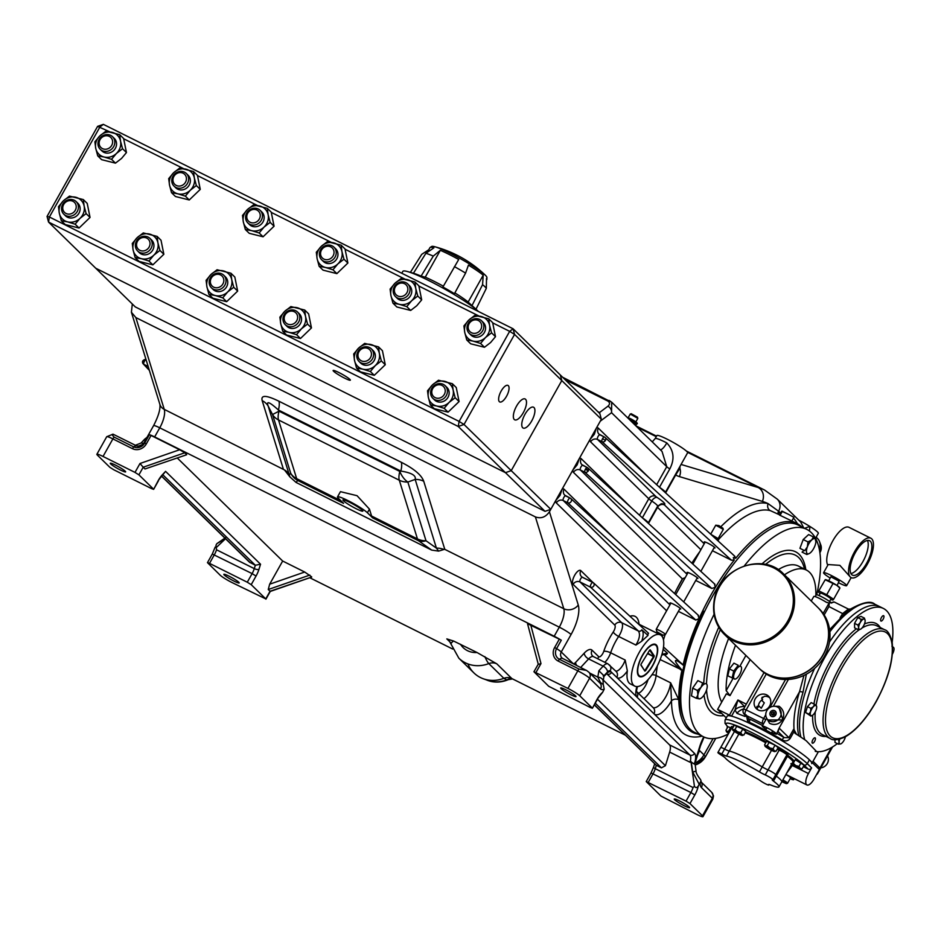 <?xml version="1.0" encoding="UTF-8"?>
<svg xmlns="http://www.w3.org/2000/svg" width="941" height="941" viewBox="0 0 941 941"><rect width="100%" height="100%" fill="white"/><g stroke="black" fill="none" stroke-linecap="round" stroke-linejoin="round"><path stroke-width="1.41" d="M115.402 465.077A8.81 1.012 -150.7 0 0 110.262 463.254A8.81 1.012 -150.7 0 0 120.507 470.065A8.81 1.012 -150.7 0 0 125.635 471.876A8.81 1.012 -150.7 0 0 115.402 465.077M228.969 576.139A8.81 1.012 -150.7 0 0 223.84 574.316A8.81 1.012 -150.7 0 0 234.074 581.126A8.81 1.012 -150.7 0 0 239.202 582.95A8.81 1.012 -150.7 0 0 228.969 576.139M660.406 449.857A10.574 3.188 117.2 0 0 666.804 442.929A17.62 2.011 29.3 0 0 665.428 442.223A17.62 2.011 29.3 0 0 655.159 438.6L656.877 435.542A17.62 2.011 29.3 0 1 667.134 439.176A17.62 2.011 29.3 0 1 687.612 452.786L665.334 492.484A17.62 2.011 29.3 0 0 659.535 487.332M666.804 442.929C673.897 450.48 674.885 459.161 669.769 468.971L659.488 487.285M779.548 515.068L796.98 523.502A116.743 45.38 -63.5 0 1 801.567 526.784M734.639 556.237L735.697 558.272A116.743 45.38 -63.5 0 1 796.98 523.502M779.913 514.986L770.314 510.622A116.743 45.38 116.5 0 0 718.453 539.64M651.913 674.815A5.281 3.435 -174.6 0 1 656.089 675.556L670.615 682.801L671.462 700.845A22.913 8.904 -63.5 0 1 653.948 713.76L694.529 753.435A14.103 5.481 -63.5 0 1 694.634 762.998A14.103 5.481 -63.5 0 1 694.282 764.068L699.798 746.331A22.913 8.904 -63.5 0 1 703.727 736.921M655.853 668.604A28.63 11.127 -63.5 0 1 634.775 686.118A28.63 11.127 -63.5 0 1 639.257 652.384A28.63 11.127 -63.5 0 1 660.347 634.869A28.63 11.127 -63.5 0 1 655.853 668.604M641.691 641.233L647.973 635.422L641.833 629.788C643.656 631.905 643.609 635.716 641.691 641.233L635.916 645.067L618.649 636.457A28.63 11.127 116.5 0 0 616.014 640.786A28.63 11.127 116.5 0 0 610.65 652.795L625.177 660.053L627.353 670.945A15.856 6.164 -63.5 0 1 616.778 677.402A5.281 4.834 -45.6 0 0 616.108 671.451L607.957 663.887L593.43 656.63A10.574 4.105 116.5 0 0 588.619 658.923L580.691 667.451M634.775 686.118L630.411 683.942A28.63 11.127 -63.5 0 1 627.353 670.945M653.078 707.597A17.62 6.846 116.5 0 0 665.828 696.728A17.62 6.846 116.5 0 0 670.615 682.801L678.814 699.775A116.743 45.38 -63.5 0 1 681.978 669.992L680.096 669.204L664.087 654.548L661.723 655.054M663.429 654.218L664.087 654.548A2.647 2.364 -47.5 0 0 667.498 653.301L663.158 649.325M565.788 689.788A8.81 1.012 -150.7 0 0 560.66 687.965A8.81 1.012 -150.7 0 0 570.893 694.776A8.81 1.012 -150.7 0 0 576.021 696.599A8.81 1.012 -150.7 0 0 565.788 689.788M349.582 502.282A11.41 1.306 -150.7 0 0 342.936 499.93A11.41 1.306 -150.7 0 0 356.192 508.74A11.41 1.306 -150.7 0 0 362.838 511.092A11.41 1.306 -150.7 0 0 349.582 502.282M694.976 763.41L694.305 764.057M694.987 763.48L696.022 770.82A5.281 0.729 172 0 1 695.846 771.044A5.281 0.729 172 0 1 692.682 771.973L691.306 762.128L690.941 761.387L689.988 762.21A10.574 4.105 116.5 0 0 689.906 755.035L607.016 673.979A3.529 3.223 -45.6 0 0 611.638 672.38L610.168 670.945A5.281 2.058 116.5 0 0 607.557 671.933L604.004 675.756L598.864 670.78L603.157 666.169L588.619 658.923A5.281 2.941 -137.1 0 1 584.22 653.16A15.856 6.164 -63.5 0 1 592.054 650.184A5.281 4.834 -45.6 0 0 593.206 656.547M679.355 800.85A8.81 1.012 -150.7 0 0 674.227 799.038A8.81 1.012 -150.7 0 0 684.46 805.837A8.81 1.012 -150.7 0 0 689.588 807.66A8.81 1.012 -150.7 0 0 679.355 800.85M734.827 556.272L605.098 437.471A2.647 2.647 0 0 0 604.487 437.059A2.647 1.023 116.5 0 1 604.592 437.13A2.647 2.364 132.5 0 1 605.439 440.47L602.546 438.671A2.647 1.023 116.5 0 0 602.028 441.717L597.559 439.482L655.701 496.342A5.281 4.834 134.4 0 0 648.772 498.754L590.619 441.882A5.281 4.834 134.4 0 1 597.559 439.482A2.647 1.023 116.5 0 1 598.076 436.448A2.647 1.023 116.5 0 1 600.017 434.824A2.647 1.023 116.5 0 1 600.123 434.907L604.369 437.024M734.309 555.919L735.556 558.131L733.321 557.578L734.262 560.06L731.392 560.189L712.431 550.72M605.439 440.47A2.647 2.364 132.5 0 1 602.028 441.717L731.392 560.189M453.609 641.044A10.574 3.682 167.4 0 0 451.127 644.279L449.069 640.503A10.574 9.669 -45.6 0 0 446.822 638.904L453.609 641.044L477.016 652.501L496.836 663.864A10.574 9.669 -45.6 0 0 488.814 663.593A30.841 28.195 134.4 0 1 458.832 658.171L473.888 672.886A30.841 28.195 134.4 0 0 503.87 678.32A10.574 9.669 134.4 0 1 510.869 678.155A10.574 9.669 134.4 0 1 511.892 678.59A10.574 9.669 -45.6 0 0 503.87 678.32L488.814 663.593A10.574 1.917 68.9 0 1 484.862 656.642M798.827 520.197A17.62 2.011 29.3 0 1 799.638 520.62A17.62 2.011 29.3 0 1 809.954 526.501A17.62 2.011 29.3 0 1 818.317 533.324L815.529 538.287M803.732 527.854L800.638 521.973L777.313 499.165L764.562 490.038L686.342 451.01M720.865 526.689A122.036 47.426 -63.5 0 1 768.162 503.658L779.371 511.786A5.281 4.764 -34.8 0 0 778.607 514.339M804.767 528.371A10.574 1.964 169.7 0 1 809.954 526.501L809.448 531.018M681.061 464.454L758.093 487.485A10.574 9.716 -73.4 0 1 762.351 501.4A253.752 98.629 116.5 0 1 768.162 503.658A5.281 4.858 -75.2 0 0 770.314 510.622M251.212 584.667L247.283 582.22L252.117 573.61L256.046 576.057L251.212 584.667L265.762 598.899L270.043 591.266L311.706 577.056L270.267 591.442L268.256 589.513L269.667 584.196L282.665 561.036L304.708 572.034L311.624 576.833M423.721 481.239A17.62 15.044 -17.2 0 0 415.169 479.416C416.31 475.534 411.535 472.758 400.819 471.076A17.62 6.846 116.5 0 0 401.313 462.29C414.064 468.783 421.533 475.099 423.721 481.239L444.787 549.344L563.788 608.721L535.394 516.903C540.993 518.926 545.662 517.209 549.426 511.775L578.256 604.992A28.195 10.963 -63.5 0 1 571.069 634.505L561.259 651.984A10.574 1.212 29.3 0 0 556.59 648.62A5.281 0.6 -150.7 0 0 554.614 647.561A10.574 9.669 -45.6 0 0 558.189 661.076A5.281 2.058 -63.5 0 1 559.413 659.288A10.574 4.105 -63.5 0 1 562.636 658.441L586.443 670.415L579.021 669.075L559.413 659.288A8.34 7.634 134.4 0 1 556.59 648.62L561.295 640.221A10.574 1.212 -150.7 0 0 554.19 636.245L154.653 436.906A10.574 1.212 -150.7 0 0 149.372 434.707L144.655 443.093A8.34 7.634 134.4 0 1 133.728 446.893A5.281 2.058 116.5 0 0 132.493 448.681L112.885 438.906L103.028 456.456A10.574 1.212 -150.7 0 0 96.876 454.28A10.574 1.212 -150.7 0 0 97.37 455.103L109.885 467.336L113.802 469.782L151.583 488.626L153.63 489.355L158.3 480.463A14.103 5.481 -63.5 0 1 162.275 474.887L165.569 471.359L260.539 564.224L255.329 565.259L249.471 562.165L161.605 476.228M165.569 471.359L161.946 475.84A3.529 1.964 42.9 0 0 162.275 474.887M225.417 538.64L216.865 543.639L215.971 545.227L216.512 549.779A10.574 4.105 -63.5 0 1 214.348 554.755L209.514 563.377L207.467 562.647L220.135 575.151A10.574 1.212 -150.7 0 0 231.909 582.491L265.762 598.899M216.512 549.779L254.282 568.623A10.574 4.105 116.5 0 1 252.117 573.61L212.301 554.037L215.183 547.039L216.148 547.674L225.511 538.734M216.865 543.639L225.746 537.534M143.573 443.482L141.338 442.917L135.363 445.269M143.056 360.756A2.647 2.47 136.7 0 1 146.043 359.603M148.172 366.496L143.879 364.343A2.647 1.023 -63.5 0 1 144.396 361.309L142.938 360.932M144.396 361.309A2.647 1.023 -63.5 0 1 146.055 359.65M153.465 489.073L138.915 474.852L134.998 472.406L139.986 463.501L179.649 449.739L151.066 435.483L146.349 443.87A10.574 9.669 -45.6 0 1 132.493 448.681M179.649 449.739L184.777 452.786L143.208 467.218L139.986 463.501M103.028 456.456L134.998 472.406M138.915 474.852L143.208 467.218L144.985 468.971L186.647 454.762L144.985 468.971M184.777 452.786L186.565 454.538M177.296 458.008L282.665 561.036M816.165 537.158L817.411 538.381A10.574 9.669 134.4 0 1 819.293 549.168A10.574 9.669 -45.6 0 0 819.529 541.616A10.574 9.669 -45.6 0 0 816.082 537.311M695.199 764.986A15.985 14.609 -45.6 0 0 705.338 756.87L703.939 754.858L713.055 738.626L703.939 754.858A17.62 16.115 134.4 0 1 695.164 762.928A17.62 16.115 -45.6 0 0 703.939 754.858L699.598 750.624L697.599 755.047M696.022 770.82C695.822 772.537 697.328 775.478 700.551 779.618L701.057 780.936L699.222 784.3L692.682 771.973M696.834 814.459A10.574 1.212 -150.7 0 0 702.986 816.635A10.574 1.212 -150.7 0 0 702.48 815.812L689.976 803.579L686.048 801.132L646.232 781.559L660.947 796.062L696.834 814.459M698.328 785.888A14.103 5.481 -63.5 0 1 694.811 794.969L690.882 792.522A10.574 4.105 116.5 0 0 693.047 787.535L694.434 786.311C695.787 788.087 697.081 787.946 698.328 785.888L699.222 784.3M694.434 786.311L690.941 761.387M694.282 764.068L691.306 762.128M702.104 736.121A122.036 47.426 -63.5 0 1 671.462 700.845A5.281 3.905 -1.1 0 1 678.814 699.775A116.743 45.38 116.5 0 0 692.741 732.439A116.743 45.38 116.5 0 0 698.116 734.133M681.978 669.992L660.135 659.57M641.833 629.788A2.647 2.364 132.5 0 1 638.41 631.035L590.536 587.196L580.044 581.961L621.707 622.707A10.574 4.105 -63.5 0 1 619.625 634.857A10.574 4.105 -63.5 0 1 618.649 636.457A5.281 1.459 -146.5 0 1 613.25 631.987A5.281 2.058 116.5 0 0 613.744 631.188A5.281 2.058 116.5 0 0 614.779 625.106A5.281 4.834 134.4 0 1 621.707 622.707L638.41 631.035C640.409 634.152 639.574 638.833 635.916 645.067M648.09 632.975L647.973 635.422M443.929 549.485L438.635 551.108L436.424 548.133A17.62 15.044 162.8 0 1 443.929 549.485L444.787 549.344M296.086 482.451L431.684 550.097L418.486 540.734A17.62 6.846 -63.5 0 1 417.451 538.922A17.62 15.044 162.8 0 0 426.002 540.746L436.424 548.133L415.169 479.416L407.853 482.051A17.62 15.044 162.8 0 1 399.302 480.228A17.62 6.846 116.5 0 1 399.807 471.441L400.819 471.076L278.407 410.005C269.491 401.889 266.08 400.584 268.173 406.065L289.899 476.899L296.086 482.451L297.697 480.463A17.62 17.503 -141 0 1 290.687 473.229L272.537 414.534L279.007 411.17L399.807 471.441A17.62 10.163 70.2 0 0 407.853 482.051L426.002 540.746A17.62 11.904 125.4 0 1 418.486 540.734L372.612 517.844A17.62 6.846 -63.5 0 1 371.589 516.033L369.448 509.128L357.051 495.695L340.454 491.661L337.513 496.883A17.62 2.011 -150.7 0 0 338.36 498.26L343.559 503.353L297.697 480.463A17.62 6.846 -63.5 0 1 296.662 478.651L340.854 500.694M372.612 517.844L367.413 512.763A17.62 2.011 -150.7 0 0 350.781 502.071A17.62 2.011 -150.7 0 0 337.513 496.883M132.316 303.99L131.399 312.259L135.857 317.564L164.252 409.37L284.429 469.9A17.62 15.044 -17.2 0 1 289.416 474.793L290.687 473.229A17.62 15.044 -17.2 0 0 296.662 478.651L278.512 419.957A17.62 15.044 -17.2 0 1 272.537 414.534L268.173 406.065A17.62 15.044 -17.2 0 0 262.186 400.643C260.681 394.844 266.256 395.044 278.912 401.219L401.313 462.29M431.684 550.097L438.635 551.108M284.429 469.9L289.899 476.899M371.589 516.033L417.451 538.922L399.302 480.228L278.512 419.957A17.62 6.846 116.5 0 1 279.007 411.17L278.407 410.005A17.62 6.846 116.5 0 0 278.912 401.219M538.228 664.087L527.525 623.695L559.319 639.174A5.281 0.6 29.3 0 1 561.295 640.221M592.23 707.997L579.727 695.764A10.574 1.212 -150.7 0 0 567.941 688.424L533.935 671.745L548.65 686.248L590.348 707.538L592.395 708.267L597.065 699.375A14.103 5.481 -63.5 0 1 602.616 692.294L604.204 689.177L603.263 684.53L600.487 682.566L597.829 677.12L598.864 670.78M603.969 676.144L603.099 681.555A5.281 3.552 -170.8 0 0 597.829 677.12L589.784 673.097M603.181 675.956L604.004 675.791A14.103 5.481 -63.5 0 1 604.675 675.026A14.103 5.481 -63.5 0 1 611.638 672.38L637.069 697.246A15.856 6.164 -63.5 0 1 636.904 686.601M679.802 608.886A6.164 0.706 -150.7 0 0 679.649 607.851A6.164 0.706 -150.7 0 0 673.58 604.228A6.164 0.706 -150.7 0 0 670.58 603.71M697.987 615.108L699.116 618.555L695.822 620.06L678.402 611.368M681.943 663.97L683.06 665.075A116.743 45.38 -63.5 0 1 698.998 618.813M683.06 665.075C678.626 661.452 676.097 659.97 675.497 660.629C675.203 661.641 677.179 664.581 681.413 669.439M656.018 645.42A17.397 6.763 116.5 0 0 642.515 655.559A17.397 6.763 116.5 0 0 639.092 675.567A17.397 6.763 116.5 0 0 652.595 665.428A17.397 6.763 116.5 0 0 656.018 645.42M597.476 699.222L665.428 765.68L669.651 752.071A10.574 4.105 116.5 0 0 669.569 744.896L689.906 755.035A3.529 3.223 -45.6 0 0 694.529 753.435M603.322 680.12L669.569 744.896M602.616 692.294L597.065 699.375M594.3 704.88L656.312 765.315L655.277 768.691A10.574 4.105 -63.5 0 1 653.113 773.678L648.278 782.289M530.736 624.906L540.981 663.57L538.381 664.381M533.935 671.745L538.252 664.181M665.428 765.68L661.405 767.856L656.312 765.315L594.371 704.75M625.259 735.144L511.892 678.59L625.259 735.144M149.372 434.707A5.281 0.6 29.3 0 1 151.066 435.483M452.645 649.019L309.754 577.727L452.645 649.019M114.108 437.106A5.281 2.058 116.5 0 0 112.885 438.906A10.574 1.212 -150.7 0 0 106.721 436.718L113.026 434.166L136.939 446.046A10.574 4.105 116.5 0 0 133.728 446.893L114.108 437.106C111.661 434.566 111.626 433.754 113.979 434.683M535.394 516.903L135.857 317.564M549.426 511.775L555.731 500.553L560.048 495.389L562.142 489.12L572.869 470.018L577.174 464.854L579.28 458.585L589.995 439.482L594.312 434.319L596.406 428.061L600.276 421.168L611.544 412.699A5.281 3.846 53.1 0 0 607.921 406.218C610.121 404.23 610.039 402.477 607.663 400.96A5.281 2.058 -63.5 0 1 609.286 400.537L609.286 400.537A5.281 2.058 -63.5 0 1 609.497 400.678L611.697 402.219L611.544 412.699L666.757 466.689L662.041 451.457L611.697 402.219L562.659 377.27M714.49 583.996L715.313 587.302L711.784 588.454L584.89 472.241A2.647 2.364 -47.5 0 0 587.455 467.665L588.337 468.477M588.313 471.006L585.408 469.206A2.647 1.023 -63.5 0 1 587.349 467.595A2.647 1.023 -63.5 0 1 587.455 467.665L582.985 465.43A2.647 1.023 116.5 0 0 582.879 465.36A2.647 1.023 116.5 0 0 580.938 466.971A2.647 1.023 116.5 0 0 580.421 470.018L687.071 574.316M696.928 578.35A6.164 0.706 -150.7 0 0 696.787 577.315A6.164 0.706 -150.7 0 0 690.718 573.692A6.164 0.706 -150.7 0 0 687.706 573.175M711.784 588.454L695.752 580.456M674.568 593.536A122.036 47.426 -63.5 0 1 682.343 578.868L685.248 577.562M699.116 618.555A116.743 45.38 -63.5 0 1 734.262 560.06M714.066 547.815A6.164 0.706 -150.7 0 0 713.913 546.78A6.164 0.706 -150.7 0 0 707.844 543.169A6.164 0.706 -150.7 0 0 704.844 542.639M601.24 418.874L599.558 412.511L597.817 411.64M793.428 518.138A121.154 47.085 -63.5 0 1 797.356 523.69M779.654 514.856L781.689 511.245L788.217 514.209L793.886 517.327L791.852 520.949M781.689 511.245L782.23 511.516L780.042 515.409M680.025 466.313L679.873 468.23L675.709 474.934A10.574 1.212 29.3 0 1 675.379 474.582M762.351 501.4L679.378 476.593A10.574 9.716 -73.4 0 0 679.873 468.23A10.574 7.657 -3.4 0 1 679.355 467.489M209.514 563.377L247.283 582.22M704.503 611.674L703.515 611.18A114.543 44.521 116.5 0 0 684.131 719.783M676.979 588.772L682.672 578.644M509.987 678.826A28.653 26.195 134.4 0 1 486.097 679.767M509.41 678.92A28.653 26.195 134.4 0 1 507.422 679.814L506.976 679.99A28.653 26.195 134.4 0 1 487.038 680.096M493.355 681.66L487.779 680.367A28.748 26.277 -45.6 0 0 506.811 679.896L506.834 679.896A28.724 26.254 134.4 0 1 493.355 681.66A28.724 26.254 134.4 0 1 490.414 681.143M467.924 663.934A30.841 28.195 -45.6 0 0 483.451 678.826A30.841 28.195 -45.6 0 0 503.87 678.32L506.811 679.896L512.68 678.92M508.74 679.096L507.27 679.72M475.993 309.213L486.332 288.334L486.509 278.383A32.606 3.729 29.3 0 1 486.885 279.289L486.909 277.466A31.723 3.623 -150.7 0 0 485.333 275.207A31.723 3.623 -150.7 0 0 485.18 275.066A31.723 3.623 -150.7 0 0 449.998 253.176A31.723 3.623 -150.7 0 0 434.636 246.695A31.723 3.623 -150.7 0 0 431.684 246.471L430.131 247.448A32.606 3.729 29.3 0 1 433.883 247.883L425.897 253.294L413.44 273.231L407.688 271.596A44.627 5.105 -150.7 0 0 402.83 271.396L401.783 273.255M443.352 286.193A32.606 3.729 -150.7 0 0 433.872 281.206A32.606 3.729 -150.7 0 0 425.25 277.172L440.329 250.306A32.606 3.729 29.3 0 1 448.951 254.341A32.606 3.729 29.3 0 1 458.714 259.481L442.905 287.005A38.687 4.423 -150.7 0 1 454.444 293.686L465.583 273.102A37.452 4.282 -150.7 0 0 454.409 266.621M465.583 273.102L468.442 265.115A32.606 3.729 29.3 0 1 483.227 275.172L482.568 284.653L471.994 305.625L468.147 302.049A32.606 3.729 -150.7 0 0 454.868 292.91M486.332 288.334A37.452 4.282 -150.7 0 0 482.568 284.653M486.885 279.289A32.606 3.729 29.3 0 1 486.826 279.524L486.473 280.159M471.994 305.625A38.687 4.423 -150.7 0 1 473.923 307.295L477.969 311.036A44.627 5.105 -150.7 0 0 477.969 311.036A44.627 5.105 -150.7 0 0 428.825 280.594A44.627 5.105 -150.7 0 0 407.688 271.596M483.58 314.059L477.028 310.789M410.37 272.361L421.756 254.317L428.767 249.753M427.32 252.329L429.966 247.624A32.606 3.729 29.3 0 1 430.131 247.448M425.25 277.172L421.086 276.113L433.295 256.093A37.452 4.282 -150.7 0 0 425.897 253.294M421.086 276.113A38.687 4.423 -150.7 0 0 413.44 273.231M433.295 256.093L440.329 250.306M468.147 302.049L483.227 275.172M814.012 538.64A8.375 3.258 116.5 0 0 811.742 539.958A8.375 3.258 116.5 0 0 807.378 546.827A8.375 3.258 116.5 0 0 810.624 552.555A8.375 3.258 116.5 0 0 814.977 545.674A8.375 3.258 -63.5 0 0 815.529 539.369A8.375 3.258 116.5 0 0 814.012 538.64M815.541 540.746L815.529 539.369L813.389 536.935L811.742 539.958L807.954 541.91L807.378 546.827L804.684 550.685L799.932 548.321L803.214 539.534L807.954 541.91M813.389 536.935L808.637 534.57L803.214 539.534M804.026 550.367L802.097 552.132L806.837 554.508L808.801 553.743M697.41 690.482L692.67 688.118L697.893 680.614L702.645 682.978L701.092 687.259L697.41 690.482L697.881 694.893A8.375 3.258 116.5 0 0 697.975 697.763A8.375 3.258 116.5 0 0 699.281 698.892L700.222 698.493M696.211 698.234L699.281 698.892A8.375 3.258 116.5 0 0 707.114 687.648A8.375 3.258 116.5 0 0 701.092 687.259A8.375 3.258 -63.5 0 0 697.881 694.893L696.211 698.234L691.459 695.87L692.67 688.118M727.217 726.287L727.205 728.099M631.305 413.781L637.469 417.169L637.81 418.345L630.305 414.064L628.153 417.616M640.868 664.711L644.409 670.404M647.831 653.195L653.971 656.947L654.218 655.889L653.619 656.077L649.69 650.113M644.373 670.016L645.067 670.368L653.501 656.606L647.561 653.642M649.537 650.337L641.139 664.04L640.903 665.099L644.879 671.121L645.067 670.368M649.584 650.325L650.243 649.866L654.218 655.889M651.89 667.075A17.973 6.987 116.5 0 0 656.759 645.491A17.973 6.987 116.5 0 0 643.221 653.924A17.973 6.987 116.5 0 0 638.351 675.497A17.973 6.987 116.5 0 0 651.89 667.075M649.655 650.055L650.243 649.866M715.76 525.196L718.912 525.607L722.935 528.23L723.276 529.418L715.76 525.196L710.69 534.17M710.914 534.37L718.148 538.581L723.276 529.418M662.182 636.539L662.958 635.151L656.9 631.811L656.206 629.388A5.281 0.6 29.3 0 1 656.206 629.306A5.281 0.6 29.3 0 1 659.288 630.399A5.281 0.6 29.3 0 1 665.428 634.481A5.281 0.6 29.3 0 1 665.369 634.528L662.935 635.187L656.924 631.764L656.312 632.858M717.983 540.84L718.501 539.899A5.281 0.6 -150.7 0 0 718.512 539.828A5.281 0.6 -150.7 0 0 712.643 535.958M635.398 424.509A6.164 0.706 -150.7 0 0 636.339 424.614A6.164 0.706 -150.7 0 0 630.341 420.451M635.069 425.085L635.575 424.191A5.281 0.6 -150.7 0 0 630.599 420.709M744.378 565.812A115.861 45.027 -63.5 0 1 806.766 529.371A115.861 45.027 -63.5 0 1 816.706 594.759M728.31 734.004A115.861 45.027 -63.5 0 1 703.303 736.721L694.587 732.369A115.861 45.027 -63.5 0 1 712.76 595.876A115.861 45.027 -63.5 0 1 798.039 525.019L806.766 529.371M784.453 574.822A79.303 30.818 -63.5 0 1 806.413 570.058L798.427 566.07A79.303 30.818 -63.5 0 0 778.231 569.693A79.303 30.818 -63.5 0 1 802.05 568.811M721.723 702.08A79.303 30.818 -63.5 0 1 728.605 638.527A79.303 30.818 -63.5 0 0 721.723 702.08M703.303 736.721A115.861 45.027 -63.5 0 1 714.078 614.285M829.456 642.068A79.303 30.818 -63.5 0 1 879.788 606.663A79.303 30.818 -63.5 0 0 829.456 642.068M852.817 608.839A2.647 2.011 -124 0 0 850.887 608.862C862.932 602.193 870.872 600.617 874.707 604.134A79.303 30.818 116.5 0 0 852.817 608.839L847.782 612.626A2.647 1.835 -129.5 0 0 845.865 612.626L829.621 629.682M847.782 612.626A79.303 30.818 116.5 0 0 829.903 631.787L829.092 632.67M816.635 751.6L806.272 740.802A48.462 5.54 -150.7 0 0 795.604 733.709L794.839 733.121M795.604 733.709L793.91 731.78L794.075 729.722A81.938 31.853 -63.5 0 1 799.509 691.788L803.955 675.415M776.925 733.38A51.108 5.846 29.3 0 1 784.147 737.603A2.647 0.6 120.8 0 0 782.194 739.861C785.253 741.579 787.899 741.143 790.122 738.532L788.899 737.662L784.147 737.603L778.066 731.651A9.951 1.141 29.3 0 1 777.925 731.604M811.718 763.622A48.462 5.54 -150.7 0 0 755.423 726.17A48.462 5.54 -150.7 0 0 731.533 716.16L717.618 709.396L726.264 717.842M771.808 732.427A8.198 0.941 -150.7 0 0 776.525 734.098A8.198 0.941 -150.7 0 0 767.009 727.758A8.198 0.941 -150.7 0 0 762.234 726.076A8.198 0.941 -150.7 0 0 766.103 729.228M774.843 706.279L779.066 706.268C789.417 713.619 780.854 728.675 769.515 723.3L766.915 718.63M776.525 734.098L779.136 728.111L778.066 731.651A1.764 1.47 -70.7 0 0 777.936 731.58M811.224 601.005L813.812 596.476A10.116 1.153 29.3 0 1 819.705 598.558A10.116 1.153 29.3 0 1 826.41 602.311L829.162 603.016M806.413 570.058A79.303 30.818 -63.5 0 1 815.859 595.488M758.199 709.996A8.716 7.975 -45.6 0 0 768.762 707.303A8.716 7.975 -45.6 0 0 768.915 696.611A8.716 7.975 -45.6 0 0 766.68 694.881A8.716 7.975 -45.6 0 0 755.741 698.057A8.716 7.975 -45.6 0 0 756.752 709.043A8.716 7.975 -45.6 0 0 758.199 709.996M762.339 697.105L761.669 698.293L764.386 696.328A8.504 7.775 134.4 0 1 768.609 697.069A8.504 7.775 134.4 0 1 769.762 697.787M780.113 717.301A8.057 7.375 -45.6 0 0 779.101 708.22A8.057 7.375 -45.6 0 0 766.821 710.667A8.057 7.375 -45.6 0 0 767.832 719.747A8.057 7.375 -45.6 0 0 780.113 717.301M768.068 719.971L782.841 719.959L779.301 708.42M827.01 756.823L821.858 766.021M820.823 767.844A8.057 7.375 -45.6 0 0 827.327 763.469A8.057 7.375 -45.6 0 0 827.504 755.941M816.835 774.078A8.198 0.941 -150.7 0 0 817.364 774.02L832.562 746.931M800.897 737.132A79.303 30.818 -63.5 0 1 814.6 668.439A79.303 30.818 -63.5 0 0 800.897 737.132M772.126 712.478A2.2 2.011 -45.6 0 0 771.62 713.149M761.669 698.293L762.586 699.469L761.975 700.575L764.292 702.845L761.245 708.255L758.94 705.985L758.317 707.091L757.199 706.268L756.764 707.044M762.586 699.469A8.304 7.599 -45.6 0 0 758.317 707.091M757.199 706.268L757.317 708.914A8.504 7.775 134.4 0 0 757.952 709.867M842.289 615.755L841.489 615.39L842.795 613.461L848.3 609.168L848.711 609.627M824.163 614.92L828.939 606.545L829.268 603.028L834.385 602.075A7.493 2.905 116.5 0 0 831.621 603.075M843.936 614.273L828.939 606.545M850.829 608.909L850.876 608.862A2.647 2.011 -124 0 0 850.876 608.862A2.647 2.011 -124 0 0 850.829 608.909L844.089 614.273M845.865 612.626A2.647 0.718 51.4 0 1 844.559 611.979M850.323 609.192A2.647 2.576 60.6 0 1 848.3 609.168M745.413 715.383A10.574 6.422 91.7 0 0 745.049 716.489L746.166 714.842M782.194 739.861A48.462 5.54 -150.7 0 0 755.846 725.405A48.462 5.54 -150.7 0 0 749.165 722.182L747.589 720.959L746.448 715.525L745.049 716.489L736.956 713.325L735.015 709.949L737.932 699.986L744.684 706.585A10.574 8.575 176.8 0 0 735.015 709.949L731.533 716.16M743.59 709.008A10.574 8.916 141.3 0 0 736.956 713.325M750.2 659.629L730.004 695.622L726.37 693.811L717.618 709.396M730.004 695.622L726.17 690.635A79.303 30.818 -63.5 0 1 735.521 645.279M806.355 674.203L803.002 692.353A2.647 0.976 16.9 0 0 799.509 691.788L779.136 728.111L788.899 737.662L793.616 729.263M796.533 734.309L794.075 729.722M749.165 722.182A2.647 1.423 115.1 0 0 749.318 718.959A51.108 5.846 29.3 0 1 762.539 725.523M747.589 720.959A2.647 1.541 139.3 0 0 748.413 718.324M748.33 718.23L745.272 715.007A4.411 4.023 -45.6 0 1 744.331 714.337L748.366 718.265M817.823 768.068L819.964 768.044L818.505 768.726M774.631 710.678A3.305 3.023 134.4 0 1 775.36 715.454A3.305 3.023 134.4 0 1 770.444 711.949A3.305 3.023 134.4 0 1 774.631 710.678M771.455 716.172A3.094 2.835 -45.6 0 0 775.513 714.76A3.094 2.835 -45.6 0 0 774.467 710.808A3.094 2.835 -45.6 0 0 770.408 712.208A3.094 2.835 -45.6 0 0 771.455 716.172M774.302 714.16L774.314 712.596L772.973 711.925L771.62 712.819L771.608 714.372L772.949 715.042L774.302 714.16M774.314 713.043A2.917 2.67 -45.6 0 0 772.549 714.842M765.892 730.063L771.208 733.051M769.914 732.416L767.127 730.792L769.914 732.416M771.079 732.886L765.974 730.334L771.079 732.886M804.755 739.744A79.303 30.818 -63.5 0 1 825.045 656.971A79.303 30.818 -63.5 0 1 883.423 608.474A79.303 30.818 -63.5 0 1 892.174 642.374M812.883 739.65A2.999 1.164 116.5 0 0 812.412 743.19A2.999 1.164 116.5 0 0 814.612 741.355A2.999 1.164 116.5 0 0 815.082 737.826A2.999 1.164 116.5 0 0 812.883 739.65M881.423 617.519A2.999 1.164 116.5 0 0 880.952 621.048A2.999 1.164 116.5 0 0 883.152 619.213A2.999 1.164 116.5 0 0 883.623 615.685A2.999 1.164 116.5 0 0 881.423 617.519M837.349 743.637A79.303 30.818 -63.5 0 1 815.271 751.353M720.994 753.623A5.281 0.6 -150.7 0 0 717.912 752.529A5.281 0.6 -150.7 0 0 721.077 754.976A7.046 0.812 29.3 0 1 725.123 757.87A31.276 3.576 -150.7 0 0 755.082 777.501A7.046 0.812 29.3 0 1 760.634 780.889A5.281 0.6 -150.7 0 0 765.621 783.865A5.281 0.6 -150.7 0 0 768.832 785.017A5.281 0.6 -150.7 0 0 768.75 784.782A7.046 0.812 29.3 0 1 768.632 784.476A7.046 0.812 29.3 0 1 770.526 784.923A31.276 3.576 -150.7 0 0 778.972 786.864A31.276 3.576 -150.7 0 0 773.478 781.101A7.046 0.812 29.3 0 1 772.243 779.807A7.046 0.812 29.3 0 1 772.632 779.76A5.281 0.6 -150.7 0 0 772.926 779.713A5.281 0.6 -150.7 0 0 766.786 775.631A5.281 0.6 -150.7 0 0 765.256 774.913A7.046 0.812 29.3 0 1 759.422 771.891A31.276 3.576 -150.7 0 0 742.625 762.704A31.276 3.576 -150.7 0 0 726.499 756.082A7.046 0.812 29.3 0 1 721.794 754.035A5.281 0.6 -150.7 0 0 720.994 753.623M723.805 748.624A5.281 0.6 -150.7 0 0 720.724 747.53A5.281 0.6 -150.7 0 1 724.605 749.036A5.281 0.6 -150.7 0 0 723.805 748.624M775.443 774.749A5.281 0.6 -150.7 0 0 775.737 774.714A5.281 0.6 -150.7 0 0 769.597 770.632A5.281 0.6 -150.7 0 0 768.056 769.914A7.046 0.812 29.3 0 1 762.222 766.891A31.276 3.576 -150.7 0 0 745.437 757.705A31.276 3.576 -150.7 0 0 729.31 751.083A7.046 0.812 29.3 0 1 724.605 749.036L734.451 731.475M777.701 748.366A6.164 0.706 -150.7 0 0 779.077 749.001A6.164 0.706 29.3 0 1 785.723 752.6A6.164 0.706 29.3 0 1 787.699 754.635A6.164 0.706 -150.7 0 0 788.429 755.823A0.882 0.659 -53.2 0 0 787.394 756.317L776.29 776.102A7.046 0.812 29.3 0 1 775.384 775.349A7.046 0.812 29.3 0 0 776.29 776.102A31.276 3.576 -150.7 0 1 781.771 781.865A31.276 3.576 -150.7 0 0 776.29 776.102L773.478 781.101M772.926 779.713L775.737 774.714A5.281 0.6 -150.7 0 0 773.149 772.62A5.281 0.6 -150.7 0 0 768.056 769.914A7.046 0.812 29.3 0 1 766.009 768.962A7.046 0.812 29.3 0 1 762.222 766.891A31.276 3.576 -150.7 0 0 745.437 757.705A31.276 3.576 -150.7 0 0 729.31 751.083A7.046 0.812 29.3 0 1 724.605 749.036L721.794 754.035M734.18 725.37L733.357 725.217L733.921 725.84M755.423 726.17A48.462 5.54 -150.7 0 0 727.193 716.183L725.052 720.006A48.462 5.54 29.3 0 1 753.282 729.993A48.462 5.54 29.3 0 1 807.272 763.657L809.413 759.834A48.462 5.54 -150.7 0 0 755.423 726.17M803.296 766.68L808.143 769.091L803.802 764.857A2.647 2.411 -45.6 0 0 807.272 763.657L811.601 767.891L808.437 773.537A9.692 3.764 116.5 0 0 806.919 784.959A9.692 3.764 116.5 0 0 814.047 779.03L819.364 769.573L809.413 759.834M792.522 765.127L791.31 764.868M811.601 767.891A2.647 2.411 134.4 0 1 808.143 769.091M788.429 755.823A32.159 3.682 29.3 0 1 793.839 761.951L793.945 762.01M793.839 761.951L792.745 762.222M808.437 773.537L792.31 765.503L786.794 772.914M792.44 765.268L791.428 764.68A2.647 1.776 113.3 0 0 791.428 764.68A2.647 1.776 113.3 0 0 791.428 764.692A2.647 1.776 113.3 0 0 792.04 764.786M790.158 778.654A9.292 1.059 -150.7 0 0 793.675 779.666A9.292 1.059 -150.7 0 0 791.381 777.478L790.017 776.431M892.386 654.171A5.728 2.223 116.5 0 0 892.456 654.042A5.728 2.223 116.5 0 0 893.621 651.348A5.728 2.223 116.5 0 0 893.95 648.196A5.728 2.223 116.5 0 0 893.574 647.455A5.728 2.223 116.5 0 0 892.621 647.243M893.574 647.455L891.892 646.161M729.44 731.992L728.675 731.016L726.899 731.416A5.728 0.659 29.3 0 1 729.228 732.38M731.675 728.016L727.958 726.746L725.97 730.287L726.899 731.416A5.728 0.659 -150.7 0 0 727.075 732.274A5.728 0.659 -150.7 0 0 728.663 733.38M728.675 731.016L730.663 727.464M725.97 730.287L727.075 732.274M792.734 607.286A41.463 37.899 -45.6 0 0 760.599 564.247A41.463 37.899 -45.6 0 0 714.584 600.44A41.463 37.899 -45.6 0 0 746.719 643.479A41.463 37.899 -45.6 0 0 792.734 607.286M783.665 574.045C762.775 551.367 718.183 568.552 714.16 600.64C712.125 614.014 715.583 625.306 724.523 634.528A42.298 38.663 134.4 0 0 765.586 641.997A42.298 38.663 134.4 0 0 793.945 607.78A42.298 38.663 134.4 0 0 783.665 574.045L817.658 607.298A42.298 38.663 134.4 0 1 827.939 641.021A42.298 38.663 134.4 0 1 799.579 675.238A42.298 38.663 134.4 0 1 758.517 667.769L724.523 634.528A42.298 38.663 134.4 0 1 714.231 600.793M817.717 607.357A42.298 38.663 134.4 0 1 817.788 607.415A42.298 38.663 134.4 0 1 828.068 641.15A42.298 38.663 134.4 0 1 799.709 675.356A42.298 38.663 134.4 0 1 758.646 667.898A42.298 38.663 134.4 0 1 758.575 667.828M817.788 607.415L819.105 608.721A42.298 38.663 134.4 0 1 829.397 642.444A42.298 38.663 134.4 0 1 801.038 676.661A42.298 38.663 134.4 0 1 759.975 669.192L758.646 667.898M781.865 781.7L786.311 783.641L782.406 780.736M783.641 781.783L783.641 781.783A5.728 0.659 29.3 0 1 782.242 781.03M782.888 779.889A5.728 0.659 29.3 0 1 787.57 783.265A5.728 0.659 29.3 0 1 787.499 783.312L786.311 783.641M787.57 783.265L790.569 777.925A5.728 0.659 -150.7 0 0 785.888 774.537M784.147 782.147L782.289 780.948M781.983 781.5L783.947 782.512M838.702 739.379L839.09 742.273A5.728 2.223 -63.5 0 1 839.748 739.132M834.973 739.72L835.008 742.473L838.384 744.155L839.09 742.273A5.728 2.223 116.5 0 0 840.748 743.896A5.728 2.223 116.5 0 0 840.854 743.849A5.728 2.223 116.5 0 0 843.983 740.402A5.728 2.223 116.5 0 0 845.406 736.768M838.384 744.155L840.795 743.872M838.69 740.485L839.396 739.214M816.459 706.162L814.553 704.28L813.412 706.667A5.728 2.223 116.5 0 0 810.624 711.619A5.728 2.223 116.5 0 0 810.672 715.513L811.718 715.701M810.895 716.077L805.602 712.525L807.437 706.632L811.177 702.598L814.553 704.28M810.801 708.314L810.624 711.619L808.978 714.207L810.672 715.513A5.728 2.223 116.5 0 0 811.977 715.619A5.728 2.223 116.5 0 0 813.495 714.431A5.728 2.223 116.5 0 0 816.235 705.585A5.728 2.223 -63.5 0 0 813.412 706.667L810.801 708.314L807.437 706.632M808.978 714.207L805.602 712.525M860.392 629.27L860.333 629.294A5.728 2.223 116.5 0 1 858.674 627.671A5.728 2.223 116.5 0 1 860.262 622.566A5.728 2.223 116.5 0 1 863.497 619.072L864.403 618.096L865.155 620.695A5.728 2.223 116.5 0 0 865.073 619.954A5.728 2.223 116.5 0 0 864.697 619.225A5.728 2.223 116.5 0 0 863.497 619.072L861.133 619.331L860.262 622.566L857.921 625.059L858.674 627.671L857.969 629.553L854.593 627.87L854.546 623.377L857.921 625.059M861.133 619.331L857.757 617.649L854.546 623.377M864.403 618.096L861.027 616.402L857.757 617.649M861.286 621.001L861.074 620.001M858.274 625.883L859.627 623.483M860.709 621.542L861.074 620.895M860.333 629.294A5.728 2.223 116.5 0 0 860.439 629.247A5.728 2.223 116.5 0 0 863.579 625.812A5.728 2.223 -63.5 0 0 865.155 620.695M740.12 673.685A7.046 2.741 116.5 0 0 740.626 666.334A7.046 2.741 116.5 0 0 735.003 671.686A7.046 2.741 116.5 0 0 734.498 679.026A7.046 2.741 116.5 0 0 740.12 673.685M729.393 668.922L733.933 663.158L738.25 665.311L733.709 671.074L729.393 668.922L727.805 675.85L734.98 679.108M733.709 671.074L732.122 678.002M733.98 678.614L732.321 677.779M789.252 579.515L788.57 578.856M788.664 578.55L787.84 578.139M732.298 728.734L733.404 730.722A5.728 0.659 -150.7 0 0 737.826 733.51A5.728 0.659 -150.7 0 0 741.873 734.592L740.779 732.616L742.767 729.075L734.286 725.193L732.298 728.734L733.215 729.863A5.728 0.659 -150.7 0 0 733.404 730.722M735.003 729.463L733.215 729.863A5.728 0.659 -150.7 0 1 737.45 731.804L735.003 729.463L736.991 725.923M742.767 729.075L745.837 731.498L743.849 735.039L741.873 734.592A5.728 0.659 29.3 0 0 737.45 731.804L740.779 732.616M764.586 744.849L765.692 746.825A5.728 0.659 -150.7 0 0 774.349 751.553L776.137 751.153L778.125 747.613L775.055 745.178L766.574 741.296L764.586 744.849L765.503 745.978A5.728 0.659 -150.7 0 0 765.692 746.825M767.291 745.578L765.503 745.978A5.728 0.659 -150.7 0 1 769.75 747.919L767.291 745.578L769.279 742.026M776.137 751.153L774.172 750.706L773.067 748.73L775.055 745.178M773.067 748.73L769.75 747.919A5.728 0.659 -150.7 0 1 774.172 750.706A5.728 0.659 29.3 0 1 774.349 751.553M791.475 763.645A5.728 0.659 -150.7 0 0 796.086 767.28A5.728 0.659 29.3 0 0 800.321 769.22A5.728 0.659 -150.7 0 0 800.132 768.374A5.728 0.659 -150.7 0 0 795.71 765.574A5.728 0.659 -150.7 0 0 791.475 763.645L793.263 763.233L795.251 759.693L804.096 765.268L802.108 768.821L800.132 768.374L799.038 766.386L801.026 762.845M800.321 769.22L802.108 768.821M799.038 766.386L795.71 765.574L793.263 763.233M838.643 582.797A13.221 1.517 -150.7 0 0 846.629 585.667A13.221 1.517 -150.7 0 0 846.006 584.632A13.221 1.517 -150.7 0 0 833.526 576.621A13.221 1.517 -150.7 0 0 823.587 572.728A13.221 1.517 -150.7 0 0 824.21 573.763A13.221 1.517 -150.7 0 0 830.197 578.056M823.587 572.728L828.162 564.565L839.866 565.341L850.288 576.998A22.031 8.563 116.5 0 0 851.158 577.633A22.031 8.563 116.5 0 0 867.379 564.153A22.031 8.563 116.5 0 0 870.825 538.205A22.031 8.563 116.5 0 0 854.616 551.685A22.031 8.563 116.5 0 0 850.288 576.998L851.005 577.539M870.825 538.205L849.041 527.336A22.031 8.563 116.5 0 0 832.82 540.804A22.031 8.563 116.5 0 0 827.798 565.223M866.567 563.365A19.232 7.469 116.5 0 0 869.578 540.71A19.232 7.469 116.5 0 0 855.428 552.473A19.232 7.469 116.5 0 0 852.417 575.127A19.232 7.469 116.5 0 0 866.567 563.365M850.923 573.575A19.232 7.469 116.5 0 0 862.932 561.554A19.232 7.469 116.5 0 0 867.437 540.452M837.102 585.537L839.101 581.197L830.879 576.833L828.656 580.797M825.516 579.668L825.304 579.644A8.387 0.965 -150.7 0 1 825.516 579.668A8.387 0.965 -150.7 0 1 829.433 581.173A8.387 0.965 -150.7 0 1 836.737 585.302A8.387 0.965 -150.7 0 1 839.795 587.984L836.737 585.302L825.198 579.727L818.235 591.83L825.198 579.727M825.727 595.324L826.139 594.594M818.341 591.936L820.082 593.63M830.632 599.523L832.844 600.087L833.35 599.17M839.901 588.09L833.632 599.264L826.727 594.712L832.997 583.549M832.844 600.087L833.632 599.264M826.727 594.712L819.035 590.995M829.55 601.452L830.915 599.029A6.046 0.694 -150.7 0 0 828.692 597.112A6.046 0.694 -150.7 0 0 823.363 594.1A6.046 0.694 -150.7 0 0 820.376 593.112L819.011 595.535M815.224 596.618L816.235 594.818A8.81 1.012 29.3 0 1 819.587 595.794A8.81 1.012 29.3 0 1 830.715 602.334M109.732 131.811L97.593 126.365L103.369 124.365L513.08 328.774L560.295 374.953L561.789 380.576L560.295 374.953L599.852 413.64L601.346 419.263L561.789 380.576L511.234 470.653L550.791 509.34L545.027 511.339L505.458 472.664L511.234 470.653L505.458 472.664L95.759 268.244L135.316 306.931L545.027 511.339M601.346 419.263L550.791 509.34M344.606 378.129A9.869 1.129 29.3 0 1 333.138 370.495A9.869 1.129 29.3 0 1 338.889 372.53A9.869 1.129 29.3 0 1 350.358 380.152A9.869 1.129 29.3 0 1 344.606 378.129M523.29 412.699A11.645 4.529 116.5 0 0 525.066 398.949A11.645 4.529 116.5 0 0 516.55 406.1A11.645 4.529 116.5 0 0 514.668 419.792A11.645 4.529 116.5 0 0 523.29 412.699M531.712 420.933A11.645 4.529 116.5 0 0 533.488 407.182A11.645 4.529 116.5 0 0 524.972 414.334A11.645 4.529 116.5 0 0 523.09 428.026A11.645 4.529 116.5 0 0 531.712 420.933M506.517 396.29A9.234 3.588 116.5 0 0 507.917 385.387A9.234 3.588 116.5 0 0 501.165 391.056A9.234 3.588 116.5 0 0 499.683 401.913A9.234 3.588 116.5 0 0 506.517 396.29M103.369 124.365L99.958 126.929L49.403 217.006L459.114 421.427L509.657 331.35L514.574 334.408L464.019 424.485L511.234 470.653L561.789 380.576L514.574 334.408L513.08 328.774L509.657 331.35L492.743 322.904M478.769 315.929L418.933 286.076M404.959 279.112L345.124 249.259M331.15 242.284L271.326 212.431M257.352 205.456L197.516 175.614M183.542 168.639L123.706 138.786M47.05 216.442L48.544 222.076L49.403 217.006L47.05 216.442L97.593 126.365M458.243 426.485L48.544 222.076L95.759 268.244L505.458 472.664L458.243 426.485L459.114 421.427L464.019 424.485L458.243 426.485M398.008 284.1A7.046 6.446 -45.6 0 0 395.126 293.427A7.046 6.446 -45.6 0 0 404.218 295.498A7.046 6.446 -45.6 0 0 407.1 286.158A7.046 6.446 -45.6 0 0 398.008 284.1M405.5 297.415A8.81 8.057 134.4 0 1 395.467 296.591A8.81 8.057 134.4 0 1 397.737 283.17A8.81 8.057 134.4 0 1 407.782 283.994A8.81 8.057 134.4 0 1 405.5 297.415M411.676 300.732A13.221 12.08 134.4 0 1 405.794 304.143A13.221 12.08 134.4 0 1 399.266 304.296L406.771 306.601L411.676 300.732L417.757 296.027L415.757 288.416A13.221 12.08 134.4 0 1 411.676 300.732M414.934 281.971L401.101 278.512L395.02 283.217A13.221 12.08 134.4 0 1 407.429 279.665A13.221 12.08 134.4 0 1 415.757 288.416L414.934 281.971L418.851 285.805L421.686 299.861L416.781 305.731L410.688 310.436L396.855 306.978L392.938 303.143L399.266 304.296A13.221 12.08 134.4 0 1 390.927 295.533L392.938 303.143M410.688 310.436L406.771 306.601M421.686 299.861L417.757 296.027M408.57 284.911A8.81 8.057 134.4 0 1 411.535 293.216A8.81 8.057 134.4 0 1 404.971 300.085A8.81 8.057 134.4 0 1 396.396 297.368M395.02 283.217A13.221 12.08 -45.6 0 0 390.927 295.533L390.103 289.087L395.02 283.217M361.591 348.982A7.046 6.446 -45.6 0 0 358.709 358.321A7.046 6.446 -45.6 0 0 367.802 360.379A7.046 6.446 -45.6 0 0 370.695 351.04A7.046 6.446 -45.6 0 0 361.591 348.982M369.095 362.309A8.81 8.057 134.4 0 1 359.05 361.473A8.81 8.057 134.4 0 1 361.332 348.052A8.81 8.057 134.4 0 1 371.366 348.876A8.81 8.057 134.4 0 1 369.095 362.309M324.198 247.271A7.046 6.446 -45.6 0 0 321.316 256.611A7.046 6.446 -45.6 0 0 330.409 258.669A7.046 6.446 -45.6 0 0 333.29 249.341A7.046 6.446 -45.6 0 0 324.198 247.271M331.702 260.598A8.81 8.057 134.4 0 1 321.657 259.775A8.81 8.057 134.4 0 1 323.939 246.354A8.81 8.057 134.4 0 1 333.973 247.177A8.81 8.057 134.4 0 1 331.702 260.598M287.793 312.153A7.046 6.446 -45.6 0 0 284.911 321.493A7.046 6.446 -45.6 0 0 294.004 323.551A7.046 6.446 -45.6 0 0 296.886 314.223A7.046 6.446 -45.6 0 0 287.793 312.153M295.286 325.48A8.81 8.057 134.4 0 1 285.241 324.657A8.81 8.057 134.4 0 1 287.523 311.236A8.81 8.057 134.4 0 1 297.568 312.059A8.81 8.057 134.4 0 1 295.286 325.48M250.4 210.455A7.046 6.446 -45.6 0 0 247.507 219.782A7.046 6.446 -45.6 0 0 256.611 221.853A7.046 6.446 -45.6 0 0 259.493 212.513A7.046 6.446 -45.6 0 0 250.4 210.455M257.893 223.77A8.81 8.057 134.4 0 1 247.848 222.946A8.81 8.057 134.4 0 1 250.13 209.525A8.81 8.057 134.4 0 1 260.175 210.349A8.81 8.057 134.4 0 1 257.893 223.77M213.983 275.337A7.046 6.446 -45.6 0 0 211.102 284.664A7.046 6.446 -45.6 0 0 220.194 286.734A7.046 6.446 -45.6 0 0 223.076 277.395A7.046 6.446 -45.6 0 0 213.983 275.337M221.476 288.652A8.81 8.057 134.4 0 1 211.443 287.828A8.81 8.057 134.4 0 1 213.713 274.407A8.81 8.057 134.4 0 1 223.758 275.231A8.81 8.057 134.4 0 1 221.476 288.652M176.59 173.626A7.046 6.446 -45.6 0 0 173.709 182.966A7.046 6.446 -45.6 0 0 182.801 185.024A7.046 6.446 -45.6 0 0 185.683 175.685A7.046 6.446 -45.6 0 0 176.59 173.626M184.083 186.953A8.81 8.057 134.4 0 1 174.05 186.13A8.81 8.057 134.4 0 1 176.32 172.697A8.81 8.057 134.4 0 1 186.365 173.52A8.81 8.057 134.4 0 1 184.083 186.953M140.174 238.508A7.046 6.446 -45.6 0 0 137.292 247.848A7.046 6.446 -45.6 0 0 146.384 249.906A7.046 6.446 -45.6 0 0 149.278 240.578A7.046 6.446 -45.6 0 0 140.174 238.508M147.678 251.835A8.81 8.057 134.4 0 1 137.633 251.012A8.81 8.057 134.4 0 1 139.915 237.579A8.81 8.057 134.4 0 1 149.96 238.414A8.81 8.057 134.4 0 1 147.678 251.835M375.259 365.614A13.221 12.08 134.4 0 1 369.378 369.025A13.221 12.08 134.4 0 1 362.85 369.178L370.354 371.495L375.259 365.614L381.352 360.909L379.341 353.31A13.221 12.08 134.4 0 1 375.259 365.614M378.517 346.864L364.696 343.394L358.603 348.111A13.221 12.08 134.4 0 1 371.013 344.547A13.221 12.08 134.4 0 1 379.341 353.31L378.517 346.864L382.434 350.699L385.269 364.743L374.271 375.318L360.45 371.86L356.533 368.025L362.85 369.178A13.221 12.08 134.4 0 1 354.522 360.427L356.533 368.025M374.271 375.318L370.354 371.495M385.269 364.743L381.352 360.909M372.165 349.793A8.81 8.057 134.4 0 1 375.13 358.109A8.81 8.057 134.4 0 1 368.566 364.979A8.81 8.057 134.4 0 1 359.98 362.25M358.603 348.111A13.221 12.08 -45.6 0 0 354.522 360.427L353.698 353.981L358.603 348.111M337.866 263.915A13.221 12.08 134.4 0 1 331.985 267.326A13.221 12.08 134.4 0 1 325.457 267.467L332.961 269.785L337.866 263.915L343.959 259.198L341.948 251.6A13.221 12.08 134.4 0 1 337.866 263.915M341.124 245.154L327.303 241.684L321.21 246.401A13.221 12.08 134.4 0 1 333.62 242.837A13.221 12.08 134.4 0 1 341.948 251.6L341.124 245.154L345.041 248.989L347.876 263.033L336.878 273.619L332.961 269.785M347.876 263.033L343.959 259.198M334.773 248.083A8.81 8.057 134.4 0 1 337.737 256.399A8.81 8.057 134.4 0 1 331.173 263.268A8.81 8.057 134.4 0 1 322.587 260.539M325.457 267.467A13.221 12.08 134.4 0 1 317.129 258.716L319.14 266.315L325.457 267.467M321.21 246.401A13.221 12.08 -45.6 0 0 317.129 258.716L316.305 252.27L321.21 246.401M336.878 273.619L323.057 270.149L319.14 266.315M301.449 328.797A13.221 12.08 134.4 0 1 295.58 332.208A13.221 12.08 134.4 0 1 289.04 332.349L296.544 334.667L301.449 328.797L307.542 324.08L305.531 316.482A13.221 12.08 134.4 0 1 301.449 328.797M304.708 310.036L290.887 306.566L284.794 311.283A13.221 12.08 134.4 0 1 297.203 307.719A13.221 12.08 134.4 0 1 305.531 316.482L304.708 310.036L308.636 313.871L311.459 327.915L300.473 338.501L296.544 334.667M311.459 327.915L307.542 324.08M298.356 312.965A8.81 8.057 134.4 0 1 301.32 321.281A8.81 8.057 134.4 0 1 294.756 328.15A8.81 8.057 134.4 0 1 286.17 325.421M289.04 332.349A13.221 12.08 134.4 0 1 280.712 323.598L282.723 331.197L289.04 332.349M284.794 311.283A13.221 12.08 -45.6 0 0 280.712 323.598L279.889 317.152L284.794 311.283M300.473 338.501L286.64 335.031L282.723 331.197M264.056 227.087A13.221 12.08 134.4 0 1 258.187 230.498A13.221 12.08 134.4 0 1 251.647 230.651L259.151 232.956L264.056 227.087L270.149 222.382L268.138 214.771A13.221 12.08 134.4 0 1 264.056 227.087M267.315 208.326L253.494 204.867L247.401 209.572A13.221 12.08 134.4 0 1 259.81 206.02A13.221 12.08 134.4 0 1 268.138 214.771L267.315 208.326L271.243 212.16L274.066 226.205L263.08 236.791L259.151 232.956M274.066 226.205L270.149 222.382M260.963 211.266A8.81 8.057 134.4 0 1 263.927 219.571A8.81 8.057 134.4 0 1 257.364 226.44A8.81 8.057 134.4 0 1 248.777 223.723M251.647 230.651A13.221 12.08 134.4 0 1 243.319 221.888L245.33 229.498L251.647 230.651M247.401 209.572A13.221 12.08 -45.6 0 0 243.319 221.888L242.496 215.442L247.401 209.572M263.08 236.791L249.247 233.321L245.33 229.498M227.651 291.969A13.221 12.08 134.4 0 1 221.77 295.38A13.221 12.08 134.4 0 1 215.242 295.533L222.746 297.838L227.651 291.969L233.733 287.264L231.733 279.653A13.221 12.08 134.4 0 1 227.651 291.969M230.91 273.208L217.077 269.749L210.996 274.454A13.221 12.08 134.4 0 1 223.405 270.902A13.221 12.08 134.4 0 1 231.733 279.653L230.91 273.208L234.827 277.042L237.661 291.098L226.663 301.673L212.842 298.215L208.914 294.38L215.242 295.533A13.221 12.08 134.4 0 1 206.914 286.77L208.914 294.38M226.663 301.673L222.746 297.838M237.661 291.098L233.733 287.264M224.546 276.148A8.81 8.057 134.4 0 1 227.522 284.453A8.81 8.057 134.4 0 1 220.959 291.322A8.81 8.057 134.4 0 1 212.372 288.605M210.996 274.454A13.221 12.08 -45.6 0 0 206.914 286.77L206.091 280.324L210.996 274.454M190.258 190.258A13.221 12.08 134.4 0 1 184.377 193.67A13.221 12.08 134.4 0 1 177.849 193.822L185.353 196.14L190.258 190.258L196.34 185.553L194.34 177.955A13.221 12.08 134.4 0 1 190.258 190.258M193.517 171.509L179.684 168.039L173.603 172.756A13.221 12.08 134.4 0 1 186.012 169.192A13.221 12.08 134.4 0 1 194.34 177.955L193.517 171.509L197.434 175.344L200.268 189.388L189.27 199.963L185.353 196.14M200.268 189.388L196.34 185.553M187.153 174.438A8.81 8.057 134.4 0 1 190.129 182.754A8.81 8.057 134.4 0 1 183.566 189.623A8.81 8.057 134.4 0 1 174.979 186.894M177.849 193.822A13.221 12.08 134.4 0 1 169.521 185.071L171.521 192.67L177.849 193.822M173.603 172.756A13.221 12.08 -45.6 0 0 169.521 185.071L168.698 178.625L173.603 172.756M189.27 199.963L175.449 196.504L171.521 192.67M153.842 255.152A13.221 12.08 134.4 0 1 147.972 258.552A13.221 12.08 134.4 0 1 141.432 258.704L148.937 261.022L153.842 255.152L159.935 250.435L157.923 242.837A13.221 12.08 134.4 0 1 153.842 255.152M157.1 236.391L143.279 232.921L137.186 237.638A13.221 12.08 134.4 0 1 149.595 234.074A13.221 12.08 134.4 0 1 157.923 242.837L157.1 236.391L161.017 240.226L163.852 254.27L152.854 264.856L139.033 261.386L135.116 257.552L141.432 258.704A13.221 12.08 134.4 0 1 133.104 249.953L135.116 257.552M132.281 243.507L133.104 249.953A13.221 12.08 -45.6 0 1 137.186 237.638L132.281 243.507M152.854 264.856L148.937 261.022M150.748 239.32A8.81 8.057 134.4 0 1 153.712 247.636A8.81 8.057 134.4 0 1 147.149 254.505A8.81 8.057 134.4 0 1 138.562 251.776M163.852 254.27L159.935 250.435M435.401 385.81A7.046 6.446 -45.6 0 0 432.519 395.138A7.046 6.446 -45.6 0 0 441.611 397.208A7.046 6.446 -45.6 0 0 444.493 387.868A7.046 6.446 -45.6 0 0 435.401 385.81M442.893 399.125A8.81 8.057 134.4 0 1 432.86 398.302A8.81 8.057 134.4 0 1 435.13 384.881A8.81 8.057 134.4 0 1 445.175 385.704A8.81 8.057 134.4 0 1 442.893 399.125M449.069 402.442A13.221 12.08 134.4 0 1 443.187 405.853A13.221 12.08 134.4 0 1 436.659 406.006L444.164 408.312L449.069 402.442L455.15 397.725L453.15 390.127A13.221 12.08 134.4 0 1 449.069 402.442M452.327 383.681L438.494 380.223L432.413 384.928A13.221 12.08 134.4 0 1 444.822 381.376A13.221 12.08 134.4 0 1 453.15 390.127L452.327 383.681L456.244 387.516L459.079 401.56L448.081 412.146L434.26 408.676L430.331 404.842L436.659 406.006A13.221 12.08 134.4 0 1 428.331 397.243L430.331 404.842M448.081 412.146L444.164 408.312M459.079 401.56L455.15 397.725M445.963 386.622A8.81 8.057 134.4 0 1 448.939 394.926A8.81 8.057 134.4 0 1 442.376 401.795A8.81 8.057 134.4 0 1 433.789 399.078M432.413 384.928A13.221 12.08 -45.6 0 0 428.331 397.243L427.508 390.797L432.413 384.928M471.806 320.916A7.046 6.446 -45.6 0 0 468.924 330.256A7.046 6.446 -45.6 0 0 478.016 332.314A7.046 6.446 -45.6 0 0 480.91 322.986A7.046 6.446 -45.6 0 0 471.806 320.916M479.31 334.243A8.81 8.057 134.4 0 1 469.265 333.42A8.81 8.057 134.4 0 1 471.547 319.999A8.81 8.057 134.4 0 1 481.592 320.822A8.81 8.057 134.4 0 1 479.31 334.243M485.474 337.56A13.221 12.08 134.4 0 1 479.604 340.971A13.221 12.08 134.4 0 1 473.064 341.113L480.569 343.43L485.474 337.56L491.567 332.843L489.555 325.245A13.221 12.08 134.4 0 1 485.474 337.56M488.732 318.799L474.911 315.329L468.818 320.046A13.221 12.08 134.4 0 1 481.227 316.494A13.221 12.08 134.4 0 1 489.555 325.245L488.732 318.799L492.649 322.634L495.484 336.678L490.579 342.548L484.486 347.264L470.665 343.794L466.748 339.96L473.064 341.113A13.221 12.08 134.4 0 1 464.736 332.361L466.748 339.96M484.486 347.264L480.569 343.43M495.484 336.678L491.567 332.843M482.38 321.728A8.81 8.057 134.4 0 1 485.344 330.044A8.81 8.057 134.4 0 1 478.781 336.913A8.81 8.057 134.4 0 1 470.194 334.184M468.818 320.046A13.221 12.08 -45.6 0 0 464.736 332.361L463.913 325.915L468.818 320.046M116.449 153.442A13.221 12.08 134.4 0 1 110.567 156.853A13.221 12.08 134.4 0 1 104.039 156.994L111.544 159.311L116.449 153.442L122.542 148.725L120.53 141.126A13.221 12.08 134.4 0 1 116.449 153.442M119.707 134.681L105.886 131.211L99.793 135.927A13.221 12.08 134.4 0 1 112.202 132.363A13.221 12.08 134.4 0 1 120.53 141.126L119.707 134.681L123.624 138.515L126.459 152.56L121.554 158.429L115.461 163.146L111.544 159.311M126.459 152.56L122.542 148.725M113.355 137.609A8.81 8.057 134.4 0 1 116.319 145.926A8.81 8.057 134.4 0 1 109.756 152.795A8.81 8.057 134.4 0 1 101.169 150.066M104.039 156.994A13.221 12.08 134.4 0 1 95.711 148.243L97.723 155.841L104.039 156.994M99.793 135.927A13.221 12.08 -45.6 0 0 95.711 148.243L94.888 141.797L99.793 135.927M115.461 163.146L101.64 159.676L97.723 155.841M80.044 218.324A13.221 12.08 134.4 0 1 74.163 221.735A13.221 12.08 134.4 0 1 67.623 221.888L75.127 224.193L80.044 218.324L86.125 213.607L84.125 206.008A13.221 12.08 134.4 0 1 80.044 218.324M83.302 199.563L69.469 196.104L63.376 200.809A13.221 12.08 134.4 0 1 75.786 197.257A13.221 12.08 134.4 0 1 84.125 206.008L83.302 199.563L87.219 203.397L90.042 217.442L79.056 228.028L65.223 224.558L61.306 220.723L67.623 221.888A13.221 12.08 134.4 0 1 59.295 213.125L61.306 220.723M79.056 228.028L75.127 224.193M90.042 217.442L86.125 213.607M76.939 202.491A8.81 8.057 134.4 0 1 79.903 210.808A8.81 8.057 134.4 0 1 73.339 217.677A8.81 8.057 134.4 0 1 64.753 214.96M63.376 200.809A13.221 12.08 -45.6 0 0 59.295 213.125L58.471 206.679L63.376 200.809M102.781 136.798A7.046 6.446 -45.6 0 0 99.899 146.137A7.046 6.446 -45.6 0 0 108.991 148.196A7.046 6.446 -45.6 0 0 111.873 138.868A7.046 6.446 -45.6 0 0 102.781 136.798M110.285 150.125A8.81 8.057 134.4 0 1 100.24 149.301A8.81 8.057 134.4 0 1 102.522 135.88A8.81 8.057 134.4 0 1 112.555 136.704A8.81 8.057 134.4 0 1 110.285 150.125M66.376 201.692A7.046 6.446 -45.6 0 0 63.494 211.019A7.046 6.446 -45.6 0 0 72.586 213.089A7.046 6.446 -45.6 0 0 75.468 203.75A7.046 6.446 -45.6 0 0 66.376 201.692M73.868 215.007A8.81 8.057 134.4 0 1 63.823 214.183A8.81 8.057 134.4 0 1 66.105 200.762A8.81 8.057 134.4 0 1 76.15 201.586A8.81 8.057 134.4 0 1 73.868 215.007M636.786 691.67L653.289 707.797A5.281 4.834 134.4 0 1 653.948 713.76L637.069 697.246A5.281 4.834 134.4 0 0 636.798 691.729M657.359 665.769A116.743 45.38 116.5 0 0 656.089 675.556A17.62 6.846 -63.5 0 1 651.301 689.482A17.62 6.846 -63.5 0 1 643.938 698.669M638.457 693.305A12.339 4.799 116.5 0 0 645.408 685.801A12.339 4.799 116.5 0 0 648.031 679.649M661.97 654.207L667.498 653.301M592.054 650.184L598.664 656.642A5.281 2.058 116.5 0 0 602.769 653.56A5.281 2.058 116.5 0 0 603.757 651.348A5.281 1.635 -161.4 0 1 610.65 652.795A10.574 4.105 -63.5 0 1 608.662 657.241A10.574 4.105 -63.5 0 1 604.781 662.299M615.72 671.074A10.574 4.105 116.5 0 0 623.189 664.487A10.574 4.105 116.5 0 0 625.177 660.053M691.858 563.153A122.036 47.426 -63.5 0 1 699.881 551.497M460.514 644.267A20.267 18.526 -45.6 0 0 477.016 652.501M496.836 663.864L511.892 678.59M450.527 642.527L446.822 638.904M780.665 513.057L779.371 511.786A122.036 47.426 -63.5 0 1 780.442 513.457M778.007 514.033A5.281 4.787 -37.4 0 1 778.701 510.963A10.574 9.669 -45.6 0 0 777.313 499.165M687.495 452.268L758.093 487.485A264.327 102.734 -63.5 0 1 764.562 490.038M656.242 436.671L637.198 427.167M162.875 474.84L255.329 565.259L254.282 568.623A3.529 1.259 17.2 0 0 258.928 569.411A14.103 5.481 -63.5 0 1 256.046 576.057M260.539 564.224L258.928 569.411M158.3 480.463L161.946 475.84M161.699 476.122L250.247 562.718M146.278 438.682A5.281 2.941 -137.1 0 0 144.573 439.271L147.078 437.259M142.867 444.387L137.88 446.352M149.29 370.095L143.879 364.343A2.647 2.47 136.7 0 1 143.232 363.873L149.384 370.389M269.667 584.196L304.708 572.034M309.836 575.08L268.256 589.513M698.198 753.118L699.598 750.624M701.116 782.03A5.281 4.834 134.4 0 1 701.386 787.546A15.856 6.164 -63.5 0 1 700.128 782.983M701.104 781.971L711.678 792.298A5.281 4.834 134.4 0 1 712.337 798.25L701.386 787.546M711.678 792.298L713.501 795.898L712.843 799.085A10.574 1.212 -150.7 0 0 712.337 798.25L702.48 815.812M694.811 794.969L689.976 803.579M686.048 801.132L690.882 792.522L651.054 772.949L653.642 766.986A3.529 1.259 17.2 0 0 655.277 768.691L693.047 787.535M704.103 737.097L700.492 745.719A5.281 1.894 -162.8 0 1 699.798 746.331M680.755 669.851L680.096 669.204M580.832 570.634L593.018 582.55A2.647 1.023 116.5 0 1 593.101 582.62A2.647 2.364 132.5 0 1 590.536 587.196A2.647 1.023 116.5 0 1 591.054 584.161A2.647 1.023 116.5 0 1 592.995 582.538L582.514 577.315A2.647 1.023 116.5 0 0 580.573 578.927A2.647 1.023 116.5 0 0 580.044 581.961A5.281 4.834 134.4 0 0 573.116 584.373A7.928 3.082 -63.5 0 1 574.68 575.257A7.928 3.082 -63.5 0 1 580.832 570.634A5.281 4.834 -45.6 0 0 582.408 577.28M581.491 576.586L582.514 577.315A2.647 1.023 116.5 0 1 582.62 577.386L592.877 582.503M367.413 512.763L369.448 509.128M283.253 468.747L262.186 400.643M554.19 636.245L559.295 627.165A17.62 6.846 116.5 0 0 563.788 608.721A10.574 9.022 162.8 0 0 578.256 604.992M571.069 634.505A10.574 1.212 -150.7 0 0 559.295 627.165L159.758 427.826L154.653 436.906M131.399 312.259L159.899 404.43A10.574 9.022 162.8 0 0 164.252 409.37A17.62 6.846 -63.5 0 1 159.758 427.826A10.574 1.212 -150.7 0 0 153.595 425.638L143.785 443.117A10.574 1.212 29.3 0 1 144.655 443.093A5.281 0.6 29.3 0 1 146.349 443.87M554.614 647.561L559.319 639.174M604.204 689.177A15.856 6.164 -63.5 0 1 600.523 688.918L589.584 678.202A10.574 1.212 -150.7 0 0 577.798 670.862A5.281 2.058 -63.5 0 1 579.021 669.075M567.941 688.424L577.798 670.862L558.189 661.076M599.476 682.578A10.574 4.105 116.5 0 0 600.487 682.566M607.557 671.933A5.281 2.941 -137.1 0 0 603.157 666.169A10.574 4.105 -63.5 0 1 607.957 663.887M610.168 670.945A5.281 4.834 -45.6 0 0 609.497 664.981M600.523 688.918A5.281 4.834 -45.6 0 0 599.864 682.954L588.913 672.25A5.281 4.834 -45.6 0 1 589.584 678.202L579.727 695.764M572.904 663.57A5.281 4.834 -45.6 0 1 572.975 663.44L561.259 651.984A5.281 4.834 -45.6 0 0 562.412 658.347M572.975 663.44A5.281 2.058 116.5 0 0 575.586 662.452A5.281 2.941 -137.1 0 0 576.809 665.522M575.586 662.452L584.22 653.16M598.664 656.642A5.281 4.834 -45.6 0 0 597.982 658.912M603.757 651.348A33.923 13.186 -63.5 0 1 613.25 631.987M614.779 625.106L573.116 584.373M629.952 616.249A33.923 13.186 -63.5 0 1 639.057 624.259M665.134 634.587A116.743 45.38 116.5 0 0 663.464 639.904M666.616 610.78L556.354 502.953A5.281 4.834 134.4 0 1 563.283 500.553L669.933 604.851M695.822 620.06L567.752 502.776L563.283 500.553A2.647 1.023 116.5 0 1 563.8 497.507A2.647 1.023 116.5 0 1 565.753 495.895A2.647 1.023 116.5 0 1 565.859 495.966L570.093 498.083M568.27 499.742A2.647 1.023 116.5 0 0 567.752 502.776A2.647 2.364 132.5 0 0 570.822 498.542A2.647 2.647 0 0 0 570.222 498.118A2.647 1.023 116.5 0 0 568.27 499.742M698.504 615.461L570.822 498.542A2.647 2.364 132.5 0 0 570.328 498.201A2.647 1.023 116.5 0 0 570.222 498.118L564.729 495.166A5.281 4.834 -45.6 0 0 565.647 495.86M689.988 762.21L669.651 752.071M540.981 663.57L535.982 672.474M661.405 767.856L595.253 703.174M556.354 502.953A7.928 3.082 -63.5 0 1 555.731 500.553M682.343 578.868L573.492 472.417A5.281 4.834 134.4 0 1 580.421 470.018L584.89 472.241A2.647 1.023 -63.5 0 1 585.408 469.206M573.492 472.417A7.928 3.082 -63.5 0 1 572.869 470.018M579.28 458.585A7.928 3.082 -63.5 0 1 581.197 458.679A5.281 4.834 -45.6 0 0 582.785 465.325M562.142 489.12A7.928 3.082 -63.5 0 1 564.071 489.214L614.508 538.546M564.071 489.214A5.281 4.834 -45.6 0 0 564.729 495.166M657.206 506.964A10.574 1.212 -150.7 0 0 657.536 507.317L648.49 523.443M642.409 517.868A17.62 2.011 29.3 0 1 648.196 523.02L657.63 506.223L661.264 503.764A5.281 5.176 -95.3 0 1 664.322 504.447A5.281 0.6 29.3 0 0 664.464 504.917A5.281 4.834 -45.6 0 0 657.536 507.317L700.88 549.709M664.322 504.447A22.913 2.623 29.3 0 0 657.206 497.483A5.281 2.976 -56.2 0 0 651.772 501.035L642.35 517.821M657.63 506.223A17.62 2.011 -150.7 0 0 651.772 501.035A10.574 1.212 29.3 0 1 648.772 498.754L639.527 515.221M657.206 497.483A5.281 0.6 29.3 0 1 655.701 496.342M664.464 504.917L704.209 543.78M588.431 470.759L585.984 468.359M581.197 458.679L631.646 508.011M590.619 441.882A7.928 3.082 -63.5 0 1 589.995 439.482M607.663 400.96L565.259 379.799M599.558 412.511L607.921 406.218M596.406 428.061A7.928 3.082 -63.5 0 1 598.335 428.143A5.281 4.834 -45.6 0 0 599.911 434.789M598.335 428.143L648.784 477.475M656.653 484.697L666.757 466.689A10.574 1.212 -150.7 0 0 669.769 468.971M598.994 434.107L604.487 437.059A2.647 1.023 116.5 0 0 602.546 438.671M679.378 476.593A98.687 38.358 -63.5 0 1 675.709 474.934L665.628 492.908M819.893 552.72L820.14 552.296A8.939 8.175 -45.6 0 0 820.799 544.968L820.105 552.355M819.752 551.755L819.905 552.779M695.199 765.009L705.35 756.917L715.772 738.356L705.303 756.929M653.971 656.947L645.538 670.71M641.139 664.04L649.572 650.278M636.339 424.614L636.775 423.862A6.164 0.706 -150.7 0 0 629.6 419.086A6.164 0.706 -150.7 0 0 628.317 418.474M630.282 418.58A5.281 0.6 29.3 0 1 635.634 421.78A5.281 0.6 29.3 0 1 635.328 422.462M721.747 713.419A87.701 34.088 -63.5 0 1 706.573 689.894M706.503 683.954A87.701 34.088 -63.5 0 1 720.359 629.635M723.994 715.619A90.818 35.299 -63.5 0 1 704.068 695.034M703.703 684.436A90.818 35.299 -63.5 0 1 718.783 627.224M765.515 564.471A87.701 34.088 -63.5 0 1 804.461 568.846L804.531 569.117M761.975 563.906A90.818 35.299 -63.5 0 1 805.825 569.764M793.91 731.78L790.122 738.532M813.036 761.269L819.964 768.044L831.444 747.601M766.256 674.085L746.142 709.937L765.88 719.583M763.374 724.029A8.81 1.012 29.3 0 1 762.716 723.711A4.411 1.717 116.5 0 1 763.586 718.642L765.751 714.784M769.832 707.526L785.547 679.508M840.054 617.884L841.489 615.39M729.357 715.254L737.932 699.986L746.307 704.162M726.17 690.635L733.039 678.402M733.157 678.202L733.592 677.414M739.838 666.299L745.919 655.454M762.716 723.711L745.272 715.007A4.411 1.717 116.5 0 1 746.142 709.937L743.578 709.032A4.411 4.411 0 0 0 744.331 714.337M803.002 692.353A79.303 30.818 116.5 0 0 798.838 735.78M859.768 629.4A60.812 23.631 116.5 0 0 831.856 662.935A60.812 23.631 116.5 0 0 816.07 705.432M815.259 711.902A60.812 23.631 116.5 0 0 822.316 734.58L830.315 738.567A60.812 23.631 -63.5 0 1 839.842 666.922A60.812 23.631 -63.5 0 1 884.611 629.729L876.624 625.741A60.812 23.631 116.5 0 0 862.062 627.965M825.998 736.415A62.577 24.325 -63.5 0 1 812.636 715.219M813.918 703.974A62.577 24.325 -63.5 0 1 829.891 661.711A62.577 24.325 -63.5 0 1 856.428 628.776M876.012 701.598A59.048 22.949 116.5 0 0 887.622 633.716A59.048 22.949 116.5 0 0 841.807 668.145A59.048 22.949 116.5 0 0 830.209 736.027A59.048 22.949 116.5 0 0 876.012 701.598M864.438 623.965A62.577 24.325 -63.5 0 1 880.294 627.576M765.256 774.913L779.16 750.13A7.046 0.812 29.3 0 1 777.219 749.224M726.499 756.082L738.861 734.062M759.422 771.891L771.502 750.353M765.751 742.767A31.276 3.576 -150.7 0 0 756.54 737.909A31.276 3.576 -150.7 0 0 745.119 732.768M779.077 749.001A0.882 0.623 -67.3 0 1 779.16 750.13A5.281 0.6 -150.7 0 1 784.253 752.835A5.281 0.6 -150.7 0 1 786.841 754.929L775.737 774.714M803.802 764.857A45.815 5.246 -150.7 0 0 753.259 733.274A45.815 5.246 -150.7 0 0 727.922 726.828M732.768 727.887A5.281 0.6 -150.7 0 0 731.827 727.746L731.851 727.028L732.792 727.84A6.164 0.706 29.3 0 1 733.274 726.981M745.625 731.863A32.159 3.682 29.3 0 1 766.233 741.908M787.699 754.635A0.882 0.835 99.1 0 0 787.405 754.529L786.841 754.929M793.016 761.928L792.875 762.081A31.276 3.576 -150.7 0 0 787.394 756.317A7.046 0.812 29.3 0 1 786.488 755.564M772.102 749.295L772.443 748.683M793.345 763.08A48.462 5.54 29.3 0 1 792.522 762.716M451.127 644.279L458.832 658.171M656.536 436.142L635.798 425.803M153.63 489.355L158.464 480.745M207.467 562.647L212.301 554.037M141.103 442.999L144.573 439.271M142.856 360.768A2.647 2.647 0 0 0 143.232 363.873M96.876 454.28L106.721 436.718M265.927 599.17L270.267 591.442M701.057 780.936L701.163 782.194L700.727 781.595M702.986 816.635L712.843 799.085M700.492 745.719L694.964 763.551M648.572 633.293L593.606 582.961A2.647 2.647 0 0 0 592.995 582.538M603.099 681.555L603.263 684.53M586.278 670.251L588.913 672.25M562.636 658.441L561.93 657.947M592.724 656.136L593.43 656.63M663.523 646.985L682.484 664.346M660.347 634.869L638.269 623.859M637.433 686.577L636.398 691.294M606.592 673.685L603.804 676.603M592.395 708.267L597.229 699.657M653.642 766.986L654.618 763.857M646.232 781.559L651.054 772.949M136.939 446.046L140.468 446.034L143.785 443.117M159.899 404.418C160.523 409.159 158.417 416.228 153.595 425.638M587.96 468.006L715.007 584.349M581.867 464.631L587.349 467.595M588.337 470.959L585.843 468.536M782.089 511.151L788.217 514.209M655.159 438.6L652.231 441.87M487.779 680.367L483.451 678.826M820.799 544.968L819.529 541.616M508.516 679.167L507.858 679.461M485.18 275.066A116.39 116.39 0 0 0 434.636 246.695M637.798 418.416L635.834 421.921M631.364 413.746L630.176 414.064M705.197 542.004L692.835 564.047M688.071 572.54L675.697 594.583M670.933 603.075L656.206 629.306M718.148 538.581L718.512 539.828M714.419 547.18L700.845 571.375M697.293 577.715L683.707 601.911M680.155 608.251L665.428 634.481M636.775 423.862C638.48 423.697 636.304 421.921 630.247 418.557L627.141 417.334M874.707 604.134L883.423 608.474M817.976 752.459L812.271 762.633M766.644 718.195L762.234 726.076M829.162 602.899L823.163 613.438M850.582 609.062L848.429 609.086L834.385 602.075M830.738 602.322L829.539 602.781M764.021 672.592L743.578 709.032M788.405 679.437L773.326 706.303M767.033 727.769L765.739 729.804M772.573 730.886L771.502 733.039M830.315 738.567C832.773 740.614 837.631 740.12 844.865 737.062C855.734 730.91 866.143 719.136 876.106 701.739C888.575 678.602 893.926 658.782 892.162 642.303C890.257 634.657 887.739 630.47 884.611 629.729M717.912 752.529L731.827 727.746M778.972 786.864L791.569 764.421M725.052 720.006L725.029 723.347L727.863 726.923M791.981 763.669L792.875 762.081M806.919 784.959L785.911 774.478M793.675 779.666L794.251 778.642M811.977 715.619L811.154 715.972M846.629 585.667L851.146 577.621M395.467 296.591L397.184 298.273M407.782 283.994L409.5 285.676M359.05 361.473L360.768 363.167M371.366 348.876L373.095 350.558M321.657 259.775L323.375 261.457M333.973 247.177L335.702 248.859M285.241 324.657L286.97 326.339M297.568 312.059L299.285 313.741M247.848 222.946L249.577 224.628M260.175 210.349L261.892 212.031M211.443 287.828L213.16 289.51M223.758 275.231L225.475 276.913M174.05 186.13L175.767 187.812M186.365 173.52L188.082 175.202M137.633 251.012L139.35 252.694M149.96 238.414L151.677 240.096M158.112 246.389L158.994 247.248M432.86 398.302L434.577 399.984M445.175 385.704L446.893 387.386M469.265 333.42L470.982 335.102M481.592 320.822L483.309 322.504M100.24 149.301L101.957 150.983M112.555 136.704L114.284 138.386M63.823 214.183L65.552 215.865M76.15 201.586L77.868 203.268"/></g></svg>
